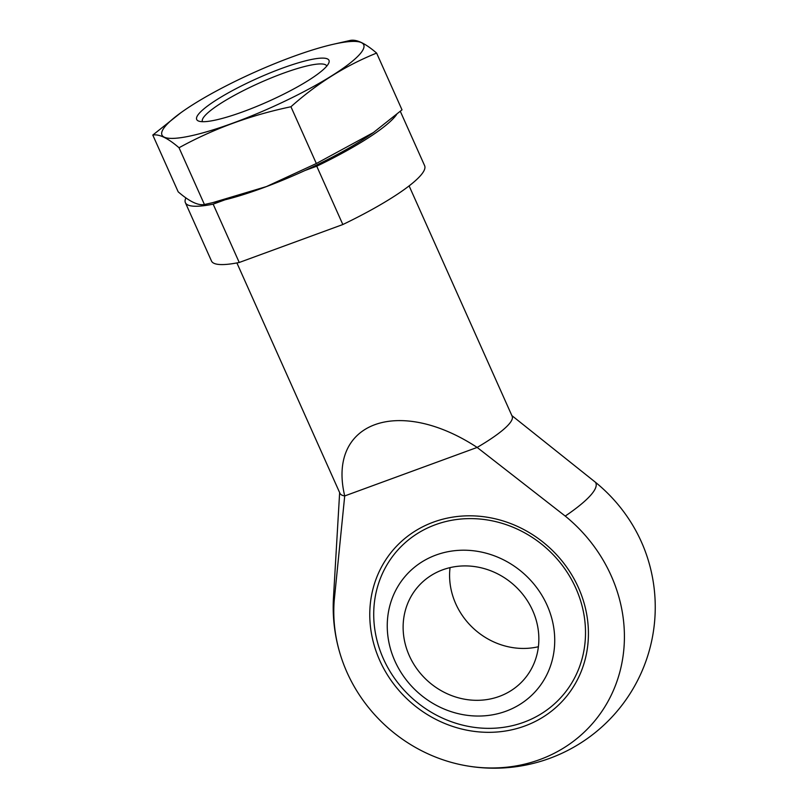 <?xml version="1.0" encoding="UTF-8"?>
<svg xmlns="http://www.w3.org/2000/svg" width="808" height="808" viewBox="0 0 808 808"><rect width="100%" height="100%" fill="white"/><g stroke="black" fill="none" stroke-linecap="round" stroke-linejoin="round"><path stroke-width="1.21" d="M185.901 197.889A116.746 20.584 -24.1 0 0 185.396 202.687L211.484 261.014A116.746 20.584 -24.1 0 0 239.239 262.479L342.834 224.533A116.746 20.584 -24.1 0 0 424.624 165.67L400.314 111.322M342.834 224.533L316.746 166.206A116.746 20.584 -24.1 0 0 396.657 114.463M239.239 262.479L213.15 204.151A116.746 20.584 -24.1 0 1 185.396 202.687M316.746 166.206L304.899 170.538M224.998 199.808L213.15 204.151M236.896 262.933L339.956 493.314A94.334 16.635 -24.1 0 0 344.713 495.94L334.199 600.697A150.844 138.097 -138.2 0 0 341.612 658.56A150.844 138.097 -138.2 0 0 459.914 764.509A150.844 138.097 -138.2 0 0 613.858 689.386A150.844 138.097 -138.2 0 0 565.236 516.08L477.154 447.43A94.334 16.635 -24.1 0 0 508.646 424.543A94.334 16.635 -24.1 0 0 512.171 416.282L409.111 185.891M511.858 415.585L595.486 482.295A150.844 138.097 41.8 0 1 646.834 555.793A161.034 161.034 0 0 1 459.914 764.509M477.154 447.43C398.596 395.92 327.068 422.119 344.713 495.94L477.154 447.43M435.431 524.705A109.928 100.647 -138.2 0 0 383.376 658.732A109.928 100.647 -138.2 0 0 523.796 722.261A109.928 100.647 -138.2 0 0 575.851 588.234A109.928 100.647 -138.2 0 0 435.431 524.705M532.664 610.525A70.448 64.499 -138.2 0 0 418.514 586.113A70.448 64.499 -138.2 0 0 427.967 681.164A70.448 64.499 -138.2 0 0 523.473 680.114A70.448 64.499 -138.2 0 0 532.664 610.525M450.046 567.61A70.448 64.499 -138.2 0 0 538.401 646.733M547.087 605.242A86.931 79.578 -138.2 0 0 402.687 579.407A86.931 79.578 -138.2 0 0 463.196 714.696A86.931 79.578 -138.2 0 0 547.087 605.242M316.342 163.519L290.941 106.757C317.069 83.436 345.632 65.549 376.619 53.086L402.01 109.848L373.407 132.552L316.342 163.519L266.418 186.577L212.504 202.707L222.251 200.465A110.504 19.483 -24.1 0 0 372.306 133.34A110.504 19.483 -24.1 0 0 373.963 132.159M212.504 202.707L204.424 204.515C198.101 205.717 189.355 201.485 178.184 191.829L152.793 135.067C159.105 133.865 167.852 138.087 179.033 147.743C213.433 128.836 250.743 115.17 290.941 106.757M204.424 204.515L179.033 147.743M376.619 53.086C365.438 43.43 356.692 39.198 350.369 40.4L332.543 44.45A110.504 19.483 -24.1 0 0 182.487 111.575A110.504 19.483 -24.1 0 0 216.524 128.765A110.504 19.483 -24.1 0 0 359.58 54.469A110.504 19.483 -24.1 0 0 332.543 44.45M180.83 112.756L152.793 135.067M326.27 66.67A72.468 12.777 -24.1 0 0 328.846 62.883A72.468 12.777 -24.1 0 0 257.621 78.245A72.468 12.777 -24.1 0 0 198.697 121.099A72.468 12.777 -24.1 0 0 261.55 104.404A72.468 12.777 -24.1 0 0 326.27 66.67M326.786 66.074A68.104 12.009 -24.1 0 0 326.755 66.003A68.104 12.009 -24.1 0 0 259.681 82.86A68.104 12.009 -24.1 0 0 202.414 121.624A68.104 12.009 -24.1 0 0 202.454 121.695M565.236 516.08A143.491 25.3 -24.1 0 0 595.486 482.295M339.643 492.617L333.472 597.738A143.491 25.3 -24.1 0 0 334.199 600.697M578.447 587.679A113.484 103.889 -138.2 0 0 389.921 553.955A113.484 103.889 -138.2 0 0 468.923 730.563A113.484 103.889 -138.2 0 0 578.447 587.679M333.472 597.738A161.034 161.034 0 0 0 341.612 658.56M372.306 133.34L373.407 132.562M182.487 111.575L181.386 112.352"/></g></svg>
